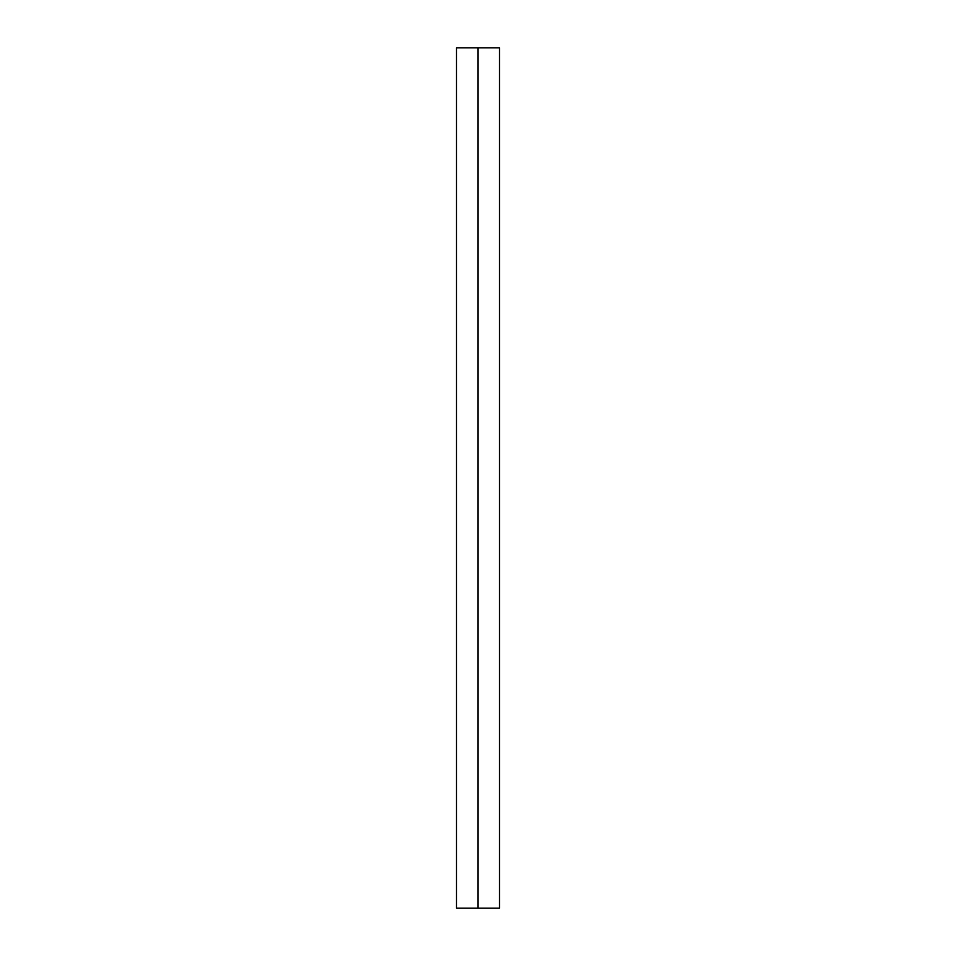 <?xml version="1.0" encoding="UTF-8"?>
<svg xmlns="http://www.w3.org/2000/svg" width="956" height="956" viewBox="0 0 956 956"><rect width="100%" height="100%" fill="white"/><g stroke="black" fill="none" stroke-linecap="round" stroke-linejoin="round"><path stroke-width="1.43" d="M456.49 908.2L456.49 47.8L456.49 908.2L478 908.2L478 47.8L456.49 47.8L478 47.8L478 908.2L499.51 908.2L456.49 908.2M499.51 47.8L478 47.8L499.51 47.8L499.51 908.2"/></g></svg>
